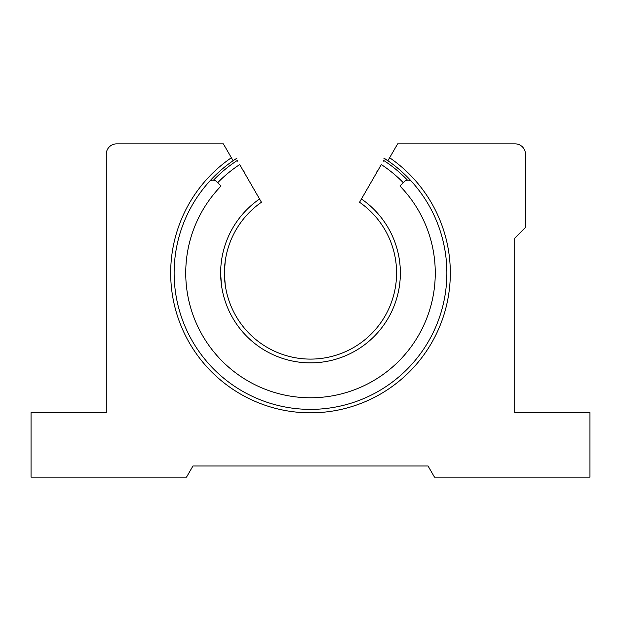 <?xml version="1.0" encoding="UTF-8"?>
<svg xmlns="http://www.w3.org/2000/svg" width="621" height="621" viewBox="0 0 621 621"><rect width="100%" height="100%" fill="white"/><g stroke="black" fill="none" stroke-linecap="round" stroke-linejoin="round"><path stroke-width="0.93" d="M383.949 158.471L387.9 160.73L389.623 157.742A139.81 139.81 0 0 1 310.5 412.825A139.81 139.81 0 0 1 231.377 157.742L233.1 160.73A136.372 136.372 0 0 0 310.5 409.379A136.372 136.372 0 0 0 387.9 160.73L388.762 159.24M384.104 158.208L387.9 160.73L397.634 143.862L515.143 143.862A10.316 10.316 0 0 1 525.459 154.179L525.459 227.441L514.716 238.185L514.716 412.647L589.95 412.647L589.95 477.138L434.483 477.138L428.024 465.96L192.976 465.96L186.517 477.138L31.05 477.138L31.05 412.647L106.284 412.647L106.284 154.179A10.316 10.316 0 0 1 116.608 143.862L223.366 143.862L233.1 160.73L236.896 158.208L233.1 160.73L232.238 159.24M221.2 263.048L221.41 261.317L221.2 263.048M383.219 161.266L383.693 160.443A134.268 134.268 0 0 1 407.461 180.129M403.316 182.706A129.494 129.494 0 0 0 381.31 164.588L361.438 198.992A89.851 89.851 0 0 1 310.5 362.866A89.851 89.851 0 0 1 220.649 273.007L221.41 284.705L220.649 273.007A89.851 89.851 0 0 1 259.562 198.992L239.69 164.588A129.494 129.494 0 0 0 217.684 182.706M213.539 180.129A134.268 134.268 0 0 1 237.307 160.443L237.781 161.266M259.562 198.992L261.449 202.26A86.094 86.094 0 0 0 224.406 273.007L225.206 261.317L224.406 273.007L225.206 284.705L224.406 273.007A86.094 86.094 0 0 0 310.5 359.101A86.094 86.094 0 0 0 359.551 202.26L361.438 198.992M380.075 165.178C385.462 155.855 385.462 155.855 380.075 165.178C374.696 174.501 374.696 174.501 380.075 165.178A128.33 128.33 0 0 1 380.72 165.597M240.925 165.178C235.538 155.855 235.538 155.855 240.925 165.178C246.304 174.501 246.304 174.501 240.925 165.178A128.33 128.33 0 0 0 240.28 165.597M376.699 172.568L376.21 171.885M244.79 171.885L244.301 172.568L244.946 172.149M411.428 181.301A30.957 30.957 0 0 1 411.249 181.161A5.162 5.162 0 0 0 404.504 181.557L399.924 186.005A124.767 124.767 0 0 1 310.5 397.774A124.767 124.767 0 0 1 221.076 186.005L216.496 181.557A5.162 5.162 0 0 0 209.751 181.161A30.957 30.957 0 0 1 209.572 181.301"/></g></svg>
